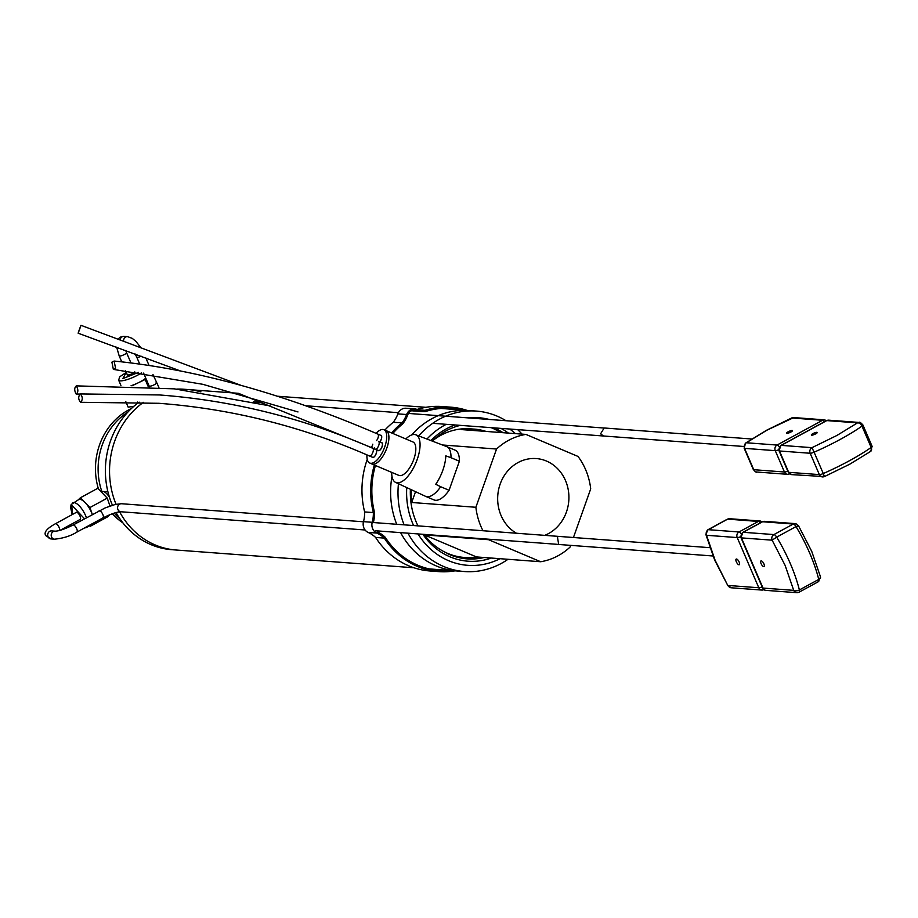 <?xml version="1.0" encoding="UTF-8"?>
<svg xmlns="http://www.w3.org/2000/svg" width="918" height="918" viewBox="0 0 918 918"><rect width="100%" height="100%" fill="white"/><g stroke="black" fill="none" stroke-linecap="round" stroke-linejoin="round"><path stroke-width="1.38" d="M413.938 567.772L175.9 549.997A80.451 72.304 -85.7 0 1 162.865 547.667A80.451 72.304 -85.7 0 1 119.627 511.819A80.451 72.304 94.3 0 0 173.605 549.79A80.451 72.304 94.3 0 0 175.9 549.997L171.746 549.687A80.451 72.304 -85.7 0 1 158.711 547.357A80.451 72.304 -85.7 0 1 116.047 512.554M112.432 505.221A80.451 72.304 -85.7 0 1 107.934 449.545A80.451 72.304 -85.7 0 1 139.146 402.141M176.726 389.094A80.451 72.304 -85.7 0 1 183.726 389.232L187.88 389.542A80.451 72.304 -85.7 0 1 200.927 391.871M116.058 504.28A80.451 72.304 -85.7 0 1 143.449 402.336A80.451 72.304 94.3 0 0 116.058 504.28M179.917 389.439A80.451 72.304 -85.7 0 1 187.88 389.542A80.451 72.304 94.3 0 0 179.917 389.439M473.263 429.05A62.309 56.009 -85.7 0 1 474.285 429.108A62.309 56.009 -85.7 0 1 486.092 431.437M484.073 557.501A67.622 60.783 -85.7 0 1 467.147 558.878A67.622 60.783 -85.7 0 1 452.631 555.78A67.622 60.783 -85.7 0 1 446.963 553.382M432.321 441.11A67.622 60.783 -85.7 0 1 460.32 425.367M491.314 558.041A69.871 62.803 -85.7 0 1 452.964 557.995A69.871 62.803 -85.7 0 1 422.888 534.299M417.965 525.865A69.871 62.803 -85.7 0 1 410.392 489.283M430.909 440.571A69.871 62.803 -85.7 0 1 455.03 424.977M418.034 533.943A74.014 66.521 94.3 0 0 451.771 561.931A74.014 66.521 94.3 0 0 500.058 558.695M515.423 433.617A74.014 66.521 94.3 0 0 509.731 429.062M407.994 533.186A80.451 72.304 94.3 0 0 447.1 567.84A80.451 72.304 94.3 0 0 464.359 571.535A80.451 72.304 94.3 0 0 508.01 559.291M522.021 434.111A80.451 72.304 94.3 0 0 517.672 429.658M506.002 420.719A80.451 72.304 94.3 0 0 493.609 414.764A80.451 72.304 94.3 0 0 476.339 411.08A80.451 72.304 94.3 0 0 418.711 435.912M429.222 568.908L456.98 570.985A80.451 72.304 -85.7 0 1 439.711 567.29A80.451 72.304 -85.7 0 1 400.615 532.635A80.451 72.304 -85.7 0 0 454.674 570.766A80.451 72.304 -85.7 0 0 456.98 570.985L464.359 571.535M465.885 558.764A67.622 60.783 94.3 0 0 481.537 557.318M500.562 432.516A67.622 60.783 94.3 0 0 491.187 427.673M493.723 427.868A67.622 60.783 -85.7 0 1 503.098 432.699M500.976 428.408A69.871 62.803 -85.7 0 1 508.434 433.101M489.294 419.469A74.014 66.521 94.3 0 0 467.916 417.874M446.286 424.323A74.014 66.521 94.3 0 0 426.973 439.068M406.754 487.596A74.014 66.521 94.3 0 0 413.582 525.544M398.435 483.717A80.451 72.304 94.3 0 0 404.115 524.832M396.725 524.281A80.451 72.304 -85.7 0 1 391.986 476.373A80.451 72.304 -85.7 0 0 396.725 524.281M441.202 408.453L468.96 410.53A80.451 72.304 -85.7 0 0 411.689 434.925A80.451 72.304 -85.7 0 1 468.96 410.53A80.451 72.304 -85.7 0 1 471.255 410.736M453.871 556.205A64.363 57.845 94.3 0 0 460.802 557.192L464.324 557.456A64.363 57.845 -85.7 0 1 447.777 553.439A64.363 57.845 -85.7 0 1 424.391 534.896L488.571 539.692A64.363 57.845 -85.7 0 1 488.192 539.176M442.476 444.989L496.546 449.028A64.363 57.845 -85.7 0 1 525.911 434.409L578.019 456.441A64.363 57.845 -85.7 0 1 590.71 488.858L573.452 537.5M570.663 545.361L570.044 547.105A64.363 57.845 -85.7 0 1 540.668 561.736L476.499 556.939A64.363 57.845 -85.7 0 1 464.324 557.456M540.668 561.736L488.571 539.692M482.96 530.719A64.363 57.845 -85.7 0 1 475.88 507.275L411.7 502.49A64.363 57.845 -85.7 0 1 411.379 489.742M496.546 449.028L475.88 507.275M544.799 535.332A39.612 35.607 94.3 0 0 568.908 498.405A39.612 35.607 94.3 0 0 546.428 461.031A39.612 35.607 94.3 0 0 531.671 458.552A39.612 35.607 94.3 0 0 498.554 489.868A39.612 35.607 94.3 0 0 516.386 533.209M525.911 434.409L461.743 429.613A64.363 57.845 -85.7 0 1 473.906 429.096L470.383 428.832A64.363 57.845 94.3 0 0 433.055 440.388M473.906 429.096A64.363 57.845 -85.7 0 1 485.863 431.414M411.7 502.49L415.533 491.681M476.499 556.939L424.391 534.896M371.4 463.728A18.142 7.608 -67.1 0 0 371.905 464.003L398.814 475.375A18.142 7.608 -67.1 0 0 413.811 459.264A18.142 7.608 -67.1 0 0 412.939 441.971L386.042 430.588A18.142 7.608 -67.1 0 0 385.491 430.416M371.905 464.003A18.142 7.608 -67.1 0 0 386.903 447.892A18.142 7.608 -67.1 0 0 386.042 430.588M391.688 472.368A25.865 10.844 -67.1 0 0 395.658 482.432A25.865 10.844 -67.1 0 0 417.185 459.516A25.865 10.844 -67.1 0 0 415.808 434.799A25.865 10.844 -67.1 0 0 405.825 438.965M395.658 482.432L425.493 496.305A27.024 11.337 -67.1 0 0 425.642 496.374A27.024 11.337 -67.1 0 0 440.686 486.735L435.74 484.279A26.829 11.257 -67.1 0 0 442.843 470.223A26.829 11.257 -67.1 0 0 445.815 455.867L450.99 457.692A27.024 11.337 -67.1 0 0 446.699 446.607A27.024 11.337 -67.1 0 0 446.538 446.538L415.808 434.799M446.699 446.607L455.099 450.153A27.024 11.337 112.9 0 1 459.379 461.238L449.074 490.292A27.024 11.337 112.9 0 1 434.042 499.931L425.642 496.374M450.99 457.692L459.379 461.238M449.074 490.292L440.686 486.735M376.07 433.342A18.085 7.585 112.9 0 1 383.873 429.727A18.085 7.585 112.9 0 1 384.711 447.009A18.085 7.585 112.9 0 1 369.77 463.039A18.085 7.585 112.9 0 1 366.936 454.88M383.873 429.727L386.019 430.634A18.085 7.585 112.9 0 1 386.868 447.927A18.085 7.585 112.9 0 1 371.928 463.957L369.77 463.039M379.88 441.994A4.349 1.825 -67.1 0 0 381.245 439.435A4.349 1.825 -67.1 0 0 381.039 435.281A4.349 1.825 -67.1 0 0 380.522 435.247M378.055 450.313A4.349 1.825 -67.1 0 0 378.445 450.646A4.349 1.825 -67.1 0 0 382.037 446.802A4.349 1.825 -67.1 0 0 381.831 442.648A4.349 1.825 -67.1 0 0 381.314 442.602M372.215 457.141A4.349 1.825 -67.1 0 0 372.605 457.485A4.349 1.825 -67.1 0 0 376.196 453.63A4.349 1.825 -67.1 0 0 375.99 449.487A4.349 1.825 -67.1 0 0 375.473 449.441M374.039 448.833A4.349 1.825 -67.1 0 0 374.636 447.938M372.456 448.202A4.188 1.756 112.9 0 1 372.697 448.259A4.188 1.756 112.9 0 1 372.788 452.54A4.188 1.756 112.9 0 1 369.679 456.028A4.188 1.756 112.9 0 1 369.438 455.971A4.188 1.756 112.9 0 1 369.426 455.971A4.188 1.756 112.9 0 1 369.208 455.821M80.336 393.937C78.076 396.542 78.179 399.33 80.635 402.291C82.895 399.686 82.792 396.897 80.336 393.937L159.548 394.958C233.241 400.535 304.294 418.31 372.708 448.271A4.188 1.756 112.9 0 1 372.708 448.271L375.921 449.636A4.188 1.756 -67.1 0 0 375.68 449.568M372.456 457.198A4.188 1.756 -67.1 0 0 372.662 457.336A4.188 1.756 -67.1 0 0 372.915 457.394A4.188 1.756 -67.1 0 0 376.024 453.894A4.188 1.756 -67.1 0 0 375.921 449.636M80.635 402.291L158.929 403.3C231.692 408.808 301.861 426.365 369.426 455.971L372.662 457.336M111.904 362.151L113.35 369.38L115.576 368.267L114.119 361.049L111.904 362.151M379.811 441.971A4.188 1.756 -67.1 0 0 381.544 438.058A4.188 1.756 -67.1 0 0 380.981 435.43L377.757 434.065A4.188 1.756 112.9 0 1 377.757 434.065A4.188 1.756 112.9 0 1 378.319 436.704A4.188 1.756 112.9 0 1 376.575 440.606M378.537 441.432L378.537 441.432A4.188 1.756 112.9 0 1 378.732 445.425A4.188 1.756 112.9 0 1 375.278 449.131L378.503 450.497A4.188 1.756 -67.1 0 0 381.968 446.791A4.188 1.756 -67.1 0 0 381.762 442.797L378.537 441.432M79.809 328.782C81.427 324.054 81.266 324.375 79.304 329.734C77.686 334.462 77.858 334.152 79.809 328.782C81.427 324.054 81.266 324.375 79.304 329.734C77.686 334.462 77.858 334.152 79.809 328.782M76.355 385.87C74.232 387.706 74.186 390.46 76.205 394.109C78.328 392.273 78.386 389.53 76.355 385.87L174.317 388.842L270.385 405.963M372.8 444.174A4.188 1.756 112.9 0 1 371.147 447.64M76.205 394.109L79.877 394.04M127.809 412.159A64.363 57.845 94.3 0 0 101.921 491.75A64.363 57.845 -85.7 0 1 127.809 412.159M114.222 513.093A64.363 57.845 94.3 0 0 119.856 518.716A64.363 57.845 -85.7 0 1 114.222 513.093M134.774 371.859A4.188 0.918 156.7 0 1 133.718 372.788A4.188 0.918 156.7 0 1 129.679 374.659A4.188 0.918 156.7 0 1 127.154 374.842A4.188 0.918 156.7 0 1 127.2 374.544M145.778 378.17A14.103 3.098 156.7 0 1 143.575 379.822A14.103 3.098 156.7 0 1 137.929 382.955A14.103 3.098 156.7 0 1 131.067 385.755M125.812 401.694L128.164 407.156L133.902 406.272M148.234 386.639L145.159 379.501L132.008 385.789M137.425 402.061L137.861 403.082M145.905 378.457L145.159 379.501M109.483 497.338A9.88 3.741 -118.6 0 0 105.88 492.92A9.88 3.741 -118.6 0 0 102.15 491.623A9.88 3.741 -118.6 0 0 101.978 491.727M109.173 496.328A7.883 2.995 -118.6 0 0 107.016 493.895A7.883 2.995 -118.6 0 0 106.488 493.471M75.85 512.611A4.188 1.584 61.4 0 1 76.148 512.267A4.188 1.584 61.4 0 1 79.361 514.849A4.188 1.584 61.4 0 1 80.153 519.611A4.188 1.584 61.4 0 1 79.694 519.68M78.168 499.966A14.103 5.347 61.4 0 1 78.627 499.621A14.103 5.347 61.4 0 1 85.19 502.639A14.103 5.347 61.4 0 1 89.436 508.331A14.103 5.347 61.4 0 1 92.339 514.516L89.93 507.551L107.245 498.118L97.756 488.307L80.44 497.74L89.93 507.551M93.12 523.249A14.103 5.347 61.4 0 1 92.58 524.052A14.103 5.347 61.4 0 1 92.11 524.396L86.2 527.609A14.103 5.347 61.4 0 0 86.602 527.322A14.103 5.347 61.4 0 0 87.21 526.473M93.716 522.927L90.297 526.278L107.601 516.845L109.827 514.677M109.976 506.025L107.245 498.118M90.297 526.278L89.723 525.693M78.374 499.759L80.44 497.74M122.897 522.87A64.363 57.845 -85.7 0 1 112.317 513.736M98.467 489.053A64.363 57.845 -85.7 0 1 131.435 408.499M869.874 451.725A4.188 2.811 -125.1 0 0 870.654 451.404A4.188 2.811 -125.1 0 0 871.171 447.456A83.664 18.406 156.7 0 1 849.563 460.664A83.664 18.406 156.7 0 1 823.274 473.539L824.364 476.499A4.188 3.764 -85.7 0 1 819.349 474.606L788.665 472.311A4.188 3.764 94.3 0 0 791.752 474.64L824.444 476.58L849.735 464.21L870.654 451.404L872.1 446.32A4.188 0.918 156.7 0 1 871.171 447.456L861.991 426.113A4.188 2.811 -125.1 0 0 857.469 422.888L826.774 420.593L781.275 445.368L811.971 447.663L814.094 452.195A4.188 0.918 156.7 0 1 810.181 453.262L779.485 450.979A4.188 0.918 156.7 0 1 779.038 450.772L788.218 472.116A4.188 0.918 156.7 0 0 788.665 472.311L779.485 450.979A4.188 3.764 -85.7 0 1 781.275 445.368A4.188 1.584 61.4 0 0 780.885 445.448L826.384 420.673A4.188 1.584 61.4 0 1 826.774 420.593A4.188 3.764 94.3 0 1 828.702 420.169L859.386 422.464A4.188 3.764 94.3 0 0 857.469 422.888L836.941 435.442L811.971 447.663A4.188 3.764 94.3 0 0 810.181 453.262L819.349 474.606A4.188 0.918 156.7 0 0 823.274 473.539L814.094 452.195A83.664 18.406 156.7 0 0 840.383 439.332A83.664 18.406 156.7 0 0 861.991 426.113A4.188 0.918 156.7 0 0 862.92 424.977A4.188 0.918 156.7 0 0 862.484 424.782M815.7 433.858A3.213 0.711 156.7 0 1 811.34 435.017A3.213 0.711 156.7 0 1 812.889 433.64A3.213 0.711 156.7 0 1 817.25 432.481A3.213 0.711 156.7 0 1 815.7 433.858M871.652 446.125A4.188 0.918 156.7 0 1 872.1 446.32L862.92 424.977C860.636 422.521 859.455 421.683 859.386 422.464A4.188 3.764 94.3 0 1 860.35 422.67M780.541 445.896A4.188 1.584 61.4 0 1 780.885 445.448L779.038 450.772M791.786 417.908L766.496 430.29L745.577 443.096A4.188 2.811 54.9 0 1 746.357 442.763L766.886 430.209L793.783 417.564A4.188 3.764 94.3 0 0 791.867 417.988L822.551 420.283A4.188 3.764 -85.7 0 1 824.479 419.859L793.783 417.564M788.126 431.793A3.213 0.711 -23.3 0 0 786.577 433.17A3.213 0.711 -23.3 0 0 790.937 432.011A3.213 0.711 -23.3 0 0 792.486 430.634A3.213 0.711 -23.3 0 0 788.126 431.793M745.577 443.096L744.131 448.168L753.311 469.511A4.188 0.918 -23.3 0 0 753.747 469.706L784.442 472.001L775.262 450.658A4.188 3.764 -85.7 0 1 777.053 445.058L746.357 442.763A4.188 3.764 94.3 0 0 744.578 448.363L775.262 450.658A4.188 0.918 -23.3 0 0 778.751 449.774M744.131 448.168A4.188 0.918 -23.3 0 0 744.578 448.363L753.747 469.706A4.188 3.764 -85.7 0 0 756.845 472.024L787.529 474.319A4.188 3.764 94.3 0 0 789.457 473.895A4.188 1.584 61.4 0 0 789.664 473.883M789.847 473.826L787.529 474.319A4.188 3.764 94.3 0 1 784.442 472.001A4.188 0.918 -23.3 0 0 787.805 471.163M798.281 525.934L796.021 526.599A83.664 31.728 61.4 0 1 809.722 553.187A83.664 31.728 61.4 0 1 818.741 579.419A4.188 2.18 -14 0 0 820.52 576.952L818.454 581.645A4.188 1.584 61.4 0 1 818.076 581.714M793.703 590.354A4.188 2.18 -14 0 0 799.383 589.953A4.188 1.584 61.4 0 1 799.108 592.179A4.188 1.584 61.4 0 1 798.717 592.259A4.188 3.764 94.3 0 1 796.79 592.684L766.105 590.389A4.188 3.764 -85.7 0 1 763.019 588.071L793.703 590.354L785.142 565.431L772.13 540.174L741.434 537.891L763.019 588.071A4.188 0.918 -23.3 0 1 762.571 587.864L740.998 537.696A4.188 0.918 -23.3 0 0 741.434 537.891A4.188 3.764 94.3 0 1 743.224 532.291L773.92 534.574A4.188 1.584 61.4 0 1 776.674 537.133L772.13 540.174A4.188 3.764 94.3 0 1 773.92 534.574L793.267 524.04A4.188 1.584 61.4 0 1 796.021 526.599L776.674 537.133A83.664 31.728 61.4 0 1 790.375 563.721A83.664 31.728 61.4 0 1 799.383 589.953L818.741 579.419A4.188 1.584 61.4 0 1 818.454 581.645L799.108 592.179L796.79 592.684A4.188 3.764 94.3 0 1 793.703 590.354M763.902 563.847A3.213 1.216 61.4 0 1 764.04 566.567A3.213 1.216 61.4 0 1 761.091 563.641A3.213 1.216 61.4 0 1 760.953 560.921A3.213 1.216 61.4 0 1 763.902 563.847M820.52 576.952L811.741 551.397L798.453 525.624L795.195 523.616L764.499 521.332A4.188 3.764 94.3 0 0 762.571 521.745L793.267 524.04A4.188 3.764 -85.7 0 1 796.147 523.834M761.917 522.112A4.188 1.584 61.4 0 1 762.192 521.826A4.188 1.584 61.4 0 1 762.571 521.745L743.224 532.291A4.188 1.584 61.4 0 0 742.834 532.36A4.188 1.584 61.4 0 0 742.49 532.807M760.311 522.847A4.188 1.584 -118.6 0 0 758.36 521.435L727.664 519.14L708.317 529.686A4.188 3.764 94.3 0 0 706.527 535.286A4.188 2.18 166 0 1 705.862 534.448L714.64 560.003L727.928 585.776L715.088 560.209L706.527 535.286L737.211 537.569A4.188 3.764 -85.7 0 1 739.001 531.97L708.317 529.686A4.188 1.584 -118.6 0 0 707.927 529.755A4.188 1.584 -118.6 0 0 707.583 530.202M736.328 561.793A3.213 1.216 -118.6 0 0 739.277 564.719A3.213 1.216 -118.6 0 0 739.139 562A3.213 1.216 -118.6 0 0 736.202 559.073A3.213 1.216 -118.6 0 0 736.328 561.793M728.249 585.776L731.187 587.784A4.188 3.764 94.3 0 1 728.1 585.466L758.796 587.75A4.188 0.918 -23.3 0 0 761.079 587.302A4.188 0.918 -23.3 0 0 762.158 586.912M764.005 589.643A4.188 1.584 -118.6 0 1 763.81 589.654A4.188 3.764 -85.7 0 1 761.883 590.067L761.883 590.067A4.188 3.764 -85.7 0 1 758.796 587.75L737.211 537.569A4.188 0.918 -23.3 0 0 739.506 537.133A4.188 0.918 -23.3 0 0 740.7 536.686M741.285 533.817A4.188 1.584 -118.6 0 0 739.001 531.97L758.36 521.435A4.188 3.764 -85.7 0 1 760.276 521.011L729.592 518.716A4.188 3.764 -85.7 0 0 727.664 519.14A4.188 1.584 -118.6 0 0 727.274 519.221A4.188 1.584 -118.6 0 0 726.999 519.508M375.6 537.443A82.448 74.106 94.3 0 0 429.968 570.973L438.701 571.616A82.448 74.106 -85.7 0 1 384.321 538.097L375.6 537.443A31.212 28.056 -85.7 0 0 368.118 532.417L376.839 533.071A31.212 28.056 -85.7 0 1 384.321 538.097M455.03 570.835A82.448 74.106 -85.7 0 1 438.701 571.616M392.789 433.445A81.163 72.947 -85.7 0 1 402.75 423.864A32.497 29.215 94.3 0 0 407.684 415.005A7.723 6.942 -85.7 0 1 414.661 410.185A7.723 6.942 -85.7 0 1 416.049 410.449A32.497 29.215 94.3 0 0 421.901 411.562A32.497 29.215 94.3 0 0 425.275 411.597A81.163 72.947 -85.7 0 1 450.876 408.464A81.163 72.947 -85.7 0 1 460.446 409.887M446.504 408.281A81.163 72.947 -85.7 0 1 451.725 409.244M418.929 409.864L425.103 410.323A82.448 74.106 -85.7 0 1 450.967 407.179L442.246 406.525A82.448 74.106 94.3 0 0 417.128 409.428M450.967 407.179A82.448 74.106 -85.7 0 1 466.998 410.38M425.103 410.323A31.212 28.056 -85.7 0 1 422.005 410.277A31.212 28.056 -85.7 0 1 416.37 409.21A9.008 8.101 94.3 0 0 414.752 408.9A9.008 8.101 94.3 0 0 406.617 414.523A31.212 28.056 -85.7 0 1 401.969 422.923A82.448 74.106 94.3 0 0 391.619 432.952M414.752 408.9L406.031 408.246A9.008 8.101 94.3 0 0 397.884 413.88A31.212 28.056 -85.7 0 1 393.248 422.269A82.448 74.106 94.3 0 0 384.826 430.14M367.246 459.402A82.448 74.106 94.3 0 0 364.63 511.934A31.212 28.056 -85.7 0 1 363.494 521.654A9.008 8.101 94.3 0 0 368.118 532.417M439.745 569.688A81.163 72.947 -85.7 0 1 434.444 569.871M411.562 410.736A32.497 29.215 94.3 0 0 413.18 410.908L421.901 411.562M374.349 465.036A82.448 74.106 94.3 0 0 373.351 512.577A31.212 28.056 -85.7 0 1 372.215 522.296A9.008 8.101 94.3 0 0 376.839 533.071M373.328 522.64A32.497 29.215 94.3 0 0 374.51 512.37A81.163 72.947 -85.7 0 1 375.428 465.483M448.466 570.342A81.163 72.947 -85.7 0 1 438.793 570.342A81.163 72.947 -85.7 0 1 385.181 537.214A32.497 29.215 94.3 0 0 377.287 531.878M364.63 511.934L373.351 512.577M401.969 422.923L393.248 422.269M141.521 372.788A14.103 3.098 156.7 0 1 140.775 373.305A14.103 3.098 156.7 0 1 122.381 380.74A14.103 3.098 156.7 0 1 118.663 380.201L120.912 385.434M138.549 372.375L122.805 378.606L126.271 372.387L119.661 376.839L118.663 380.201M72.315 503.121A14.103 5.347 61.4 0 1 72.717 502.846A14.103 5.347 61.4 0 1 83.527 511.555A14.103 5.347 61.4 0 1 86.43 517.741M72.293 514.55L71.822 505.221L84.525 518.773M77.078 522.835L76.137 521.619M603.551 436.061L600.601 433.801L604.147 428.04L408.476 413.433M156.117 382.645A4.028 0.884 156.7 0 1 156.542 382.84A4.028 0.884 156.7 0 1 154.614 384.562A4.028 0.884 156.7 0 1 149.577 386.214A4.028 0.884 156.7 0 1 149.152 386.019L149.462 386.719M141.188 356.23A4.028 0.884 156.7 0 1 137.184 357.366A4.028 0.884 156.7 0 1 136.759 357.182L135.21 354.015M140.374 347.004L135.956 341.439L132.272 338.375L127.51 336.631A4.028 3.615 94.3 0 0 123.597 340.808M127.51 336.631L123.999 336.378A4.028 3.615 94.3 0 0 120.166 339.557M116.655 347.176L119.168 355.863A4.028 0.884 -23.3 0 0 119.592 356.058A4.028 0.884 -23.3 0 0 124.618 354.405A4.028 0.884 -23.3 0 0 126.558 352.696L130.964 362.931M604.17 436.05L432.711 423.313M826.12 420.96A4.188 1.584 61.4 0 1 826.384 420.673L828.702 420.169M824.513 421.695A4.188 1.584 61.4 0 0 824.318 421.477A4.188 1.584 61.4 0 0 822.551 420.283L777.053 445.058A4.188 1.584 61.4 0 1 778.82 446.251A4.188 1.584 61.4 0 1 779.336 446.905M375.588 530.765L558.683 544.431L557.41 536.835L559.234 536.41M363.448 521.791L121.486 503.73A4.028 3.615 94.3 0 0 117.917 509.524A4.028 3.615 94.3 0 0 120.889 511.762C117.091 511.819 111.135 513.851 103 517.878A4.028 1.526 61.4 0 1 102.632 517.947M98.892 511.085A4.028 1.526 61.4 0 1 99.155 510.81A4.028 1.526 61.4 0 1 99.523 510.741A4.028 1.526 61.4 0 1 102.839 514.47A4.028 1.526 61.4 0 1 103 517.878L76.848 532.119A4.028 1.526 61.4 0 1 76.481 532.188M121.486 503.73L115.312 504.441L105.272 507.861L73.004 525.05A4.028 1.526 61.4 0 1 73.383 524.981A4.028 1.526 61.4 0 1 76.687 528.711A4.028 1.526 61.4 0 1 76.848 532.119C70.778 535.928 63.342 538.292 54.518 539.187L51.006 538.923L45.9 535.745C43.49 532.601 46.657 528.596 55.424 523.742L76.607 512.198M73.004 525.05C64.88 529.066 58.913 531.109 55.114 531.166A4.028 3.615 94.3 0 0 51.546 536.961A4.028 3.615 94.3 0 0 54.518 539.187M55.114 531.166L51.603 530.902A4.028 3.615 94.3 0 0 48.034 536.697A4.028 3.615 94.3 0 0 51.006 538.923M59.555 530.466A4.028 1.526 -118.6 0 0 59.096 527.402A4.028 1.526 -118.6 0 0 55.791 523.662A4.028 1.526 -118.6 0 0 55.424 523.742M373.351 522.537L559.728 536.479M741.136 537.248A4.188 0.918 -23.3 0 0 740.998 537.696L742.834 532.36L762.192 521.826L764.499 521.332M397.884 413.88L406.617 414.523M372.215 522.296L363.494 521.654M416.049 410.449L413.238 410.243M468.96 410.53L476.339 411.08M297.994 411.941L202.809 384.309L113.35 369.38M377.757 434.065C283.765 393.615 195.89 369.277 114.119 361.049M241.239 385.434L80.968 325.316M375.278 449.131L238.588 393.386M180.41 370.952L78.145 333.2M187.88 389.542L238.313 393.306M277.339 396.22L425.918 407.317M102.15 491.623L101.37 492.048M107.28 491.096L105.088 492.3M107.016 493.895L105.88 492.92M78.627 499.621L71.156 504.533L70.571 507.275L72.178 514.608M76.022 521.676L76.94 522.904M84.341 528.034L86.2 527.609M398.435 412.687L305.671 405.756M261.63 402.474L253.391 401.854M604.147 427.983L751.681 438.999M149.152 386.019L143.598 373.098M139.731 364.09L136.759 357.182M125.709 350.504L126.558 352.696M118.273 338.857L120.281 337.135L123.999 336.378M119.168 355.863L121.738 361.841M125.548 370.7L127.395 375.003M158.906 387.419L152.973 374.533M603.551 436.004L743.787 446.481M149.072 365.456L145.847 357.963M791.752 474.64L788.218 472.116M826.544 420.593L824.479 419.859M753.311 469.511C755.457 471.932 756.627 472.77 756.845 472.024M365.077 529.984L120.889 511.762M558.626 544.466L712.965 555.987M559.234 536.445L709.843 547.679M60.186 530.306L80.463 519.267M762.571 587.864C764.465 590.171 765.635 591.008 766.105 590.389M764.201 589.574L761.883 590.067L731.187 587.784M729.592 518.716L727.274 519.221L707.927 529.755L705.862 534.448M762.342 521.745L760.276 521.011"/></g></svg>
